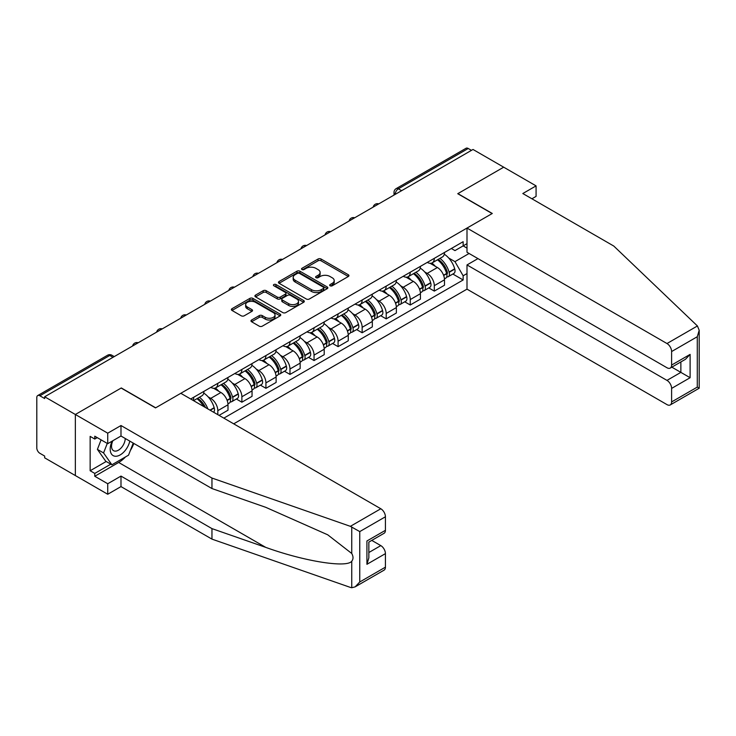 <?xml version="1.0" encoding="UTF-8"?>
<svg xmlns="http://www.w3.org/2000/svg" width="736" height="736" viewBox="0 0 736 736"><rect width="100%" height="100%" fill="white"/><g stroke="black" fill="none" stroke-linecap="round" stroke-linejoin="round"><path stroke-width="1.1" d="M330.114 285.789A1.5 0.865 0 0 0 332.24 285.789L348.321 276.497A2.144 1.233 0 0 0 348.947 275.623A2.144 1.233 0 0 0 348.321 274.749L321.071 259.026A2.144 1.233 0 0 0 318.044 259.026L301.962 268.309A1.5 0.865 0 0 0 301.53 268.916A1.5 0.865 0 0 0 301.962 269.532A1.5 0.865 0 0 0 304.088 269.532L306.167 268.327A6.845 3.956 0 0 1 315.854 268.327L318.127 269.643A6.845 3.956 0 0 1 320.132 272.44A6.845 3.956 0 0 1 318.127 275.236L316.038 276.432A1.5 0.865 0 0 0 315.606 277.049A1.5 0.865 0 0 0 316.038 277.656A1.5 0.865 0 0 0 318.164 277.656L320.243 276.46A6.845 3.956 0 0 1 329.93 276.46L332.203 277.766A6.845 3.956 0 0 1 334.208 280.563A6.845 3.956 0 0 1 332.203 283.36L330.114 284.565A1.5 0.865 0 0 0 329.682 285.172A1.5 0.865 0 0 0 330.114 285.789L330.114 284.565M251.602 320.013A2.144 1.233 0 0 0 250.976 320.887A2.144 1.233 0 0 0 251.602 321.761L259.247 326.177A2.144 1.233 0 0 0 262.274 326.177L280.131 315.864A2.144 1.233 0 0 0 280.766 314.99A2.144 1.233 0 0 0 280.131 314.116L252.89 298.393A2.144 1.233 0 0 0 249.863 298.393L232.006 308.697A2.144 1.233 0 0 0 231.38 309.571A2.144 1.233 0 0 0 232.006 310.445L241.233 315.781A2.144 1.233 0 0 0 244.26 315.781L251.905 311.365A2.144 1.233 0 0 0 252.531 310.491A2.144 1.233 0 0 0 251.905 309.617L247.333 306.976A5.722 3.303 0 0 1 245.649 304.64A5.722 3.303 0 0 1 249.182 301.585A5.722 3.303 0 0 1 255.429 302.303L273.36 312.653A5.722 3.303 0 0 1 275.034 314.99A5.722 3.303 0 0 1 271.501 318.044A5.722 3.303 0 0 1 265.264 317.326L262.274 315.606A2.144 1.233 0 0 0 259.247 315.606L251.602 320.013L251.602 321.761L259.247 317.382L259.247 315.606M44.666 396.768L473.009 149.463L503.691 167.182L457.746 193.706L492.126 213.56L155.682 407.808L121.302 387.955L75.348 414.488L44.666 396.768L44.666 398.553L39.882 395.793A4.361 2.521 -120 0 0 37.702 395.572A4.361 2.521 -120 0 0 36.8 397.569L36.8 447.957A4.361 2.521 -120 0 0 39.882 453.302L44.666 456.062L44.666 457.838L75.348 475.557L75.348 414.488L75.348 475.557L107.732 494.252L107.732 483.745L120.989 476.091L120.989 486.597L107.732 494.252M306.314 299A2.144 1.233 0 0 0 309.341 299L327.207 288.687A2.144 1.233 0 0 0 327.833 287.813A2.144 1.233 0 0 0 327.207 286.939L299.957 271.216A2.144 1.233 0 0 0 296.93 271.216L279.073 281.529A2.144 1.233 0 0 0 278.447 282.403A2.144 1.233 0 0 0 279.073 283.277L306.314 299M274.454 286.111A1.5 0.865 0 0 1 275.972 286.322L275.972 284.538L303.674 300.527A2.144 1.233 0 0 1 304.299 301.401A2.144 1.233 0 0 1 303.674 302.275L285.807 312.588A2.144 1.233 0 0 1 282.78 312.588L255.539 296.856L255.539 295.108A2.144 1.233 0 0 0 254.914 295.982A2.144 1.233 0 0 0 255.539 296.856M255.539 295.108L263.184 290.702A2.144 1.233 0 0 1 266.211 290.702L277.26 297.077A2.144 1.233 0 0 0 280.287 297.077L285.356 294.152A2.144 1.233 0 0 0 285.982 293.278A2.144 1.233 0 0 0 285.356 292.404L273.856 285.761A1.5 0.865 0 0 1 273.415 285.154A1.5 0.865 0 0 1 274.335 284.354A1.5 0.865 0 0 1 275.972 284.538M233.708 423.835L467.001 289.147L666.982 404.607A6.541 3.781 -120 0 0 670.257 404.929A6.541 3.781 -120 0 0 671.609 401.93L671.609 388.406A6.541 3.781 -120 0 0 666.982 380.392L680.864 372.379L690.11 377.715L671.609 388.406M401.617 190.679L398.378 188.812A4.361 2.521 60 0 0 396.198 188.6L466.054 148.267A4.361 2.521 60 0 1 468.234 148.488L398.378 188.812A4.361 2.521 120 0 0 395.296 194.157L395.296 194.332M471.472 150.356L468.234 148.488M434.304 258.336A10.028 5.787 60 0 1 432.234 262.844L442.41 256.965A10.028 5.787 -120 0 0 444.489 252.466M424.654 271.906L427.211 273.387A10.028 5.787 60 0 1 434.304 285.669L444.489 279.8A10.028 5.787 -120 0 0 437.396 267.508L430.109 263.304M444.489 279.8L444.489 285.228L434.304 291.097L428.794 287.914M432.234 262.844A10.028 5.787 60 0 1 427.294 262.393M434.304 285.669L434.304 291.097M410.256 272.228A10.028 5.787 60 0 1 408.176 276.727L418.352 270.857A10.028 5.787 -120 0 0 420.431 266.349M404.736 301.806L410.256 304.989L420.431 299.11L420.431 293.682A10.028 5.787 -120 0 0 413.338 281.4L406.051 277.196M408.176 276.727A10.028 5.787 60 0 1 403.236 276.276M400.596 285.789L403.162 287.27A10.028 5.787 60 0 1 410.256 299.561L410.256 304.989M386.198 286.12A10.028 5.787 60 0 1 384.118 290.619L394.303 284.74A10.028 5.787 -120 0 0 396.373 280.241M380.678 315.689L386.198 318.872L396.373 313.002L396.373 307.574A10.028 5.787 -120 0 0 389.28 295.283L382.002 291.079M384.118 290.619A10.028 5.787 60 0 1 379.187 290.168M376.538 299.681L379.104 301.162A10.028 5.787 60 0 1 386.198 313.444L386.198 318.872M362.149 300.003A10.028 5.787 60 0 1 360.07 304.502L370.245 298.632A10.028 5.787 -120 0 0 372.324 294.124M356.629 329.581L362.149 332.764L372.324 326.885L372.324 321.457A10.028 5.787 -120 0 0 365.231 309.175L357.944 304.971M360.07 304.502A10.028 5.787 60 0 1 355.129 304.051M352.489 313.564L355.056 315.045A10.028 5.787 60 0 1 362.149 327.336L362.149 332.764M338.091 313.895A10.028 5.787 60 0 1 336.012 318.394L346.196 312.515A10.028 5.787 -120 0 0 348.266 308.016M332.571 343.464L338.091 346.647L348.266 340.777L348.266 335.349A10.028 5.787 -120 0 0 341.173 323.058L333.896 318.854M336.012 318.394A10.028 5.787 60 0 1 331.08 317.943M328.431 327.456L330.998 328.937A10.028 5.787 60 0 1 338.091 341.219L338.091 346.647M314.042 327.778A10.028 5.787 60 0 1 311.963 332.276L322.138 326.407A10.028 5.787 -120 0 0 324.217 321.899M308.522 357.356L314.042 360.539L324.217 354.66L324.217 349.232A10.028 5.787 -120 0 0 317.124 336.95L309.838 332.746M311.963 332.276A10.028 5.787 60 0 1 307.022 331.826M304.382 341.338L306.949 342.82A10.028 5.787 60 0 1 314.042 355.111L314.042 360.539M289.984 341.67A10.028 5.787 60 0 1 287.905 346.168L298.08 340.29A10.028 5.787 -120 0 0 300.159 335.791M284.464 371.238L289.984 374.422L300.159 368.552L300.159 363.124A10.028 5.787 -120 0 0 293.066 350.833L285.78 346.628M287.905 346.168A10.028 5.787 60 0 1 282.964 345.718M280.324 355.23L282.891 356.712A10.028 5.787 60 0 1 289.984 368.994L289.984 374.422M265.926 355.552A10.028 5.787 60 0 1 263.856 360.051L274.031 354.182A10.028 5.787 -120 0 0 276.11 349.674M260.415 385.13L265.926 388.314L276.11 382.435L276.11 377.007A10.028 5.787 -120 0 0 269.017 364.725L261.731 360.52M263.856 360.051A10.028 5.787 60 0 1 258.916 359.6M256.275 369.113L258.833 370.594A10.028 5.787 60 0 1 265.926 382.886L265.926 388.314M241.877 369.444A10.028 5.787 60 0 1 239.798 373.943L249.973 368.064A10.028 5.787 -120 0 0 252.052 363.566M236.357 399.013L241.877 402.196L252.052 396.327L252.052 390.899A10.028 5.787 -120 0 0 244.959 378.608L237.673 374.403M239.798 373.943A10.028 5.787 60 0 1 234.858 373.492M232.217 383.005L234.784 384.486A10.028 5.787 60 0 1 241.877 396.768L241.877 402.196M217.819 383.327A10.028 5.787 60 0 1 215.74 387.826L225.924 381.956A10.028 5.787 -120 0 0 227.994 377.448M219.052 415.38L227.994 410.21L227.994 404.782A10.028 5.787 -120 0 0 220.91 392.5L213.624 388.295M215.74 387.826A10.028 5.787 60 0 1 210.809 387.375M208.159 396.888L210.726 398.369A10.028 5.787 60 0 1 217.819 410.66L217.819 414.662M193.55 400.651L201.866 395.839A10.028 5.787 -120 0 0 203.946 391.34M193.77 397.219A10.028 5.787 60 0 1 193.025 400.347M467.001 248.106L463.146 245.879L454.968 250.599L451.343 248.501M448.702 258.014L454.968 261.639L469.08 253.488M467.001 273.562L463.146 275.788L454.968 261.639M223.836 418.14L463.146 279.974L463.146 275.788M467.001 243.653L463.146 245.879L463.146 241.693L190.688 398.995M452.842 274.031L463.146 279.974M330.712 286L332.203 285.145A6.845 3.956 0 0 0 334.208 282.348L334.208 280.563M320.132 272.44L320.132 274.215A6.845 3.956 0 0 1 318.127 277.012L316.636 277.868M348.321 274.749L348.321 276.497L321.071 260.802A2.144 1.233 0 0 0 318.044 260.802L302.57 269.744M327.207 286.939L327.207 288.687L299.957 272.992A2.144 1.233 0 0 0 296.93 272.992L279.1 283.286L279.073 281.529M323.417 288.429A1.5 0.865 0 0 0 323.858 287.813A1.5 0.865 0 0 0 323.417 287.206L299.506 273.396A1.5 0.865 0 0 0 297.39 273.396L295.191 274.666A6.845 3.956 0 0 0 293.186 277.463A6.845 3.956 0 0 0 295.191 280.26L311.54 289.699A6.845 3.956 0 0 0 321.227 289.699L323.417 288.429L323.417 290.205A1.5 0.865 0 0 0 323.858 289.598L323.858 287.813M293.186 277.463L293.186 279.238A6.845 3.956 0 0 0 295.191 282.035L295.191 280.26M323.417 290.205L321.227 291.474A6.845 3.956 0 0 1 311.54 291.474L295.191 282.035M255.567 296.875L263.184 292.477L263.184 290.702M285.982 293.278L285.982 295.062A2.144 1.233 0 0 1 285.356 295.936L280.287 298.862A2.144 1.233 0 0 1 277.26 298.862L266.211 292.477A2.144 1.233 0 0 0 263.184 292.477M275.972 286.322L303.637 302.294M288.724 303.701A5.722 3.303 0 0 0 294.961 304.419A5.722 3.303 0 0 0 298.494 301.364A5.722 3.303 0 0 0 296.82 299.028L290.499 295.375A2.144 1.233 0 0 0 287.472 295.375L282.403 298.301A2.144 1.233 0 0 0 281.778 299.175A2.144 1.233 0 0 0 282.403 300.049L288.724 303.701L288.724 305.477A5.722 3.303 0 0 0 294.961 306.194A5.722 3.303 0 0 0 298.494 303.14L298.494 301.364M281.778 299.175L281.778 300.96A2.144 1.233 0 0 0 282.403 301.834L282.403 300.049M288.724 305.477L282.403 301.834M275.034 314.99L275.034 316.774A5.722 3.303 0 0 1 271.501 319.829A5.722 3.303 0 0 1 265.264 319.111L262.274 317.382A2.144 1.233 0 0 0 259.247 317.382M245.649 304.64L245.649 306.415A5.722 3.303 0 0 0 247.333 308.752L247.333 306.976M251.905 309.617L251.905 311.365L247.333 308.752M280.103 315.882L252.89 300.168A2.144 1.233 0 0 0 249.863 300.168L232.033 310.463L232.006 308.697M438.095 259.458A13.736 7.93 60 0 1 438.159 259.495A13.736 7.93 60 0 1 447.203 271.823L447.286 272.108A2.668 1.546 60 0 1 446.862 274.206A2.668 1.546 60 0 1 446.798 274.243M437.497 259.808A16.569 9.568 60 0 1 446.605 273.479L446.678 273.764A5.502 3.183 60 0 1 445.814 278.088L444.443 278.88M446.752 276.874A5.502 3.183 -120 0 0 448.279 276.662A5.502 3.183 -120 0 0 449.153 272.338L449.07 272.053A16.569 9.568 -120 0 0 439.962 258.382M444.277 254.224A16.569 9.568 60 0 1 454.692 268.806L454.774 269.091A5.502 3.183 60 0 1 453.91 273.415L448.279 276.662M431.839 263.037A16.569 9.568 60 0 1 435.298 266.303M443.357 266.322L445.473 267.545M697.424 325.965L699.2 330.28L697.286 336.72L671.609 351.55A6.541 3.781 -120 0 0 666.982 343.537L697.424 325.965L613.787 246.054L522.818 193.531L536.075 185.877L503.691 167.182L457.902 193.623L492.283 213.477L467.001 228.068L666.982 343.537M536.075 185.877L536.075 196.383L531.916 198.784M467.001 289.147L467.001 264.932L666.982 380.392M467.001 228.068L467.001 252.282L666.982 367.752A6.541 3.781 -120 0 0 670.257 368.074A6.541 3.781 -120 0 0 671.609 365.074L671.609 351.55M477.949 258.612L467.001 264.932M671.83 367.163L680.864 372.379L680.864 361.946M671.609 365.074L690.11 354.393L685.492 359.278L670.257 368.074M671.609 401.93L697.286 387.108L698.262 387.67M120.989 476.091L211.959 528.614L211.959 539.12L350.364 587.402L351.744 587.733L355.129 586.868L359.757 581.983L385.425 567.162A6.541 3.781 60 0 1 384.072 570.152L355.129 586.868M211.959 528.614L265.733 547.372C303.931 561.255 346.73 568.146 351.744 561.228C353.427 559.121 353.427 556.536 351.744 553.472L327.722 534.805L265.733 507.316L211.959 488.548L120.989 436.025L107.732 443.688L94.778 436.209L94.778 439.052L90.151 436.384L90.151 470.746L94.778 473.423L110.814 464.158M211.959 539.12L120.989 486.597M385.425 516.773L359.757 531.594L350.364 526.332L211.959 478.05L120.989 425.528L107.732 433.182L75.348 414.488L121.146 388.047L155.526 407.9L180.817 393.3L380.806 508.76A6.541 3.781 60 0 1 385.425 516.773L385.425 530.306A6.541 3.781 60 0 1 384.072 533.296L368.846 542.092L368.846 557.86L366.924 564.31L366.924 540.988C369.426 542.423 369.426 542.423 366.924 540.988L385.425 530.306M107.732 433.182L107.732 443.688M125.479 456.946A24.536 14.168 -60 0 1 118.68 462.466L94.778 476.266L107.732 483.745M94.778 476.266L94.778 473.423M120.989 425.528L120.989 436.025M211.959 478.05L211.959 488.548M368.846 552.524L380.806 545.615A6.541 3.781 60 0 1 385.425 553.628L385.425 567.162M380.806 545.615L371.772 540.399M133.832 443.44A24.536 14.168 -60 0 1 130.346 450.524M97.244 437.635L94.778 439.052M90.151 470.746L106.186 461.49M112.139 441.14A14.177 8.179 120 0 0 110.198 449.116A14.177 8.179 120 0 0 118.754 455.621A14.177 8.179 120 0 0 129.812 441.122M112.902 440.698A9.706 5.603 120 0 0 111.532 446.237A9.706 5.603 120 0 0 113.537 450.68A9.706 5.603 120 0 0 120.952 448.15A9.706 5.603 120 0 0 125.249 438.49M133.225 443.09L128.542 455.17L111.89 464.784L105.726 461.224L97.4 449.383L101.099 439.852M111.89 464.784L103.574 452.944L107.263 443.422M97.4 449.383L103.574 452.944M414.037 273.341A13.736 7.93 60 0 1 414.11 273.387A13.736 7.93 60 0 1 423.145 285.715L423.228 286A2.668 1.546 60 0 1 422.804 288.098A2.668 1.546 60 0 1 422.749 288.126M413.439 273.691A16.569 9.568 60 0 1 422.547 287.371L422.63 287.647A5.502 3.183 60 0 1 421.756 291.971L420.385 292.762M422.703 290.757A5.502 3.183 -120 0 0 424.221 290.554A5.502 3.183 -120 0 0 425.095 286.23L425.012 285.945A16.569 9.568 -120 0 0 415.904 272.265M420.219 268.116A16.569 9.568 60 0 1 430.643 282.698L430.726 282.974A5.502 3.183 60 0 1 429.852 287.298L424.221 290.554M407.79 276.92A16.569 9.568 60 0 1 411.249 280.186M419.308 280.214L421.415 281.437M389.988 287.233A13.736 7.93 60 0 1 390.052 287.27A13.736 7.93 60 0 1 399.096 299.598L399.179 299.883A2.668 1.546 60 0 1 398.756 301.981A2.668 1.546 60 0 1 398.691 302.018M389.381 287.583A16.569 9.568 60 0 1 398.489 301.254L398.572 301.539A5.502 3.183 60 0 1 397.707 305.863L396.336 306.654M398.645 304.649A5.502 3.183 -120 0 0 400.172 304.437A5.502 3.183 -120 0 0 401.037 300.113L400.964 299.828A16.569 9.568 -120 0 0 391.856 286.157M396.17 281.998A16.569 9.568 60 0 1 406.585 296.58L406.668 296.866A5.502 3.183 60 0 1 405.803 301.19L400.172 304.437M383.732 290.812A16.569 9.568 60 0 1 387.191 294.078M395.25 294.096L397.366 295.32M365.93 301.125A13.736 7.93 60 0 1 366.004 301.162A13.736 7.93 60 0 1 375.038 313.49L375.121 313.775A2.668 1.546 60 0 1 374.698 315.873A2.668 1.546 60 0 1 374.642 315.9M365.332 301.466A16.569 9.568 60 0 1 374.44 315.146L374.523 315.422A5.502 3.183 60 0 1 373.649 319.746L372.278 320.537M374.587 318.532A5.502 3.183 -120 0 0 376.114 318.329A5.502 3.183 -120 0 0 376.988 314.005L376.906 313.72A16.569 9.568 -120 0 0 367.798 300.04M372.112 295.89A16.569 9.568 60 0 1 382.536 310.472L382.619 310.748A5.502 3.183 60 0 1 381.745 315.072L376.114 318.329M359.674 304.695A16.569 9.568 60 0 1 363.142 307.961M371.202 307.988L373.308 309.212M341.881 315.008A13.736 7.93 60 0 1 341.946 315.045A13.736 7.93 60 0 1 350.989 327.373L351.063 327.658A2.668 1.546 60 0 1 350.649 329.756A2.668 1.546 60 0 1 350.584 329.792M341.274 315.358A16.569 9.568 60 0 1 350.382 329.029L350.465 329.314A5.502 3.183 60 0 1 349.6 333.638L348.229 334.429M350.538 332.424A5.502 3.183 -120 0 0 352.066 332.212A5.502 3.183 -120 0 0 352.93 327.888L352.848 327.603A16.569 9.568 -120 0 0 343.74 313.932M348.064 309.773A16.569 9.568 60 0 1 358.478 324.355L358.561 324.64A5.502 3.183 60 0 1 357.687 328.964L352.066 332.212M335.625 318.587A16.569 9.568 60 0 1 339.084 321.853M347.144 321.871L349.26 323.095M317.823 328.9A13.736 7.93 60 0 1 317.897 328.937A13.736 7.93 60 0 1 326.931 341.265L327.014 341.55A2.668 1.546 60 0 1 326.591 343.648A2.668 1.546 60 0 1 326.536 343.675M317.225 329.24A16.569 9.568 60 0 1 326.333 342.921L326.416 343.197A5.502 3.183 60 0 1 325.542 347.521L324.171 348.312M326.48 346.306A5.502 3.183 -120 0 0 328.008 346.104A5.502 3.183 -120 0 0 328.882 341.78L328.799 341.495A16.569 9.568 -120 0 0 319.691 327.814M324.006 323.665A16.569 9.568 60 0 1 334.429 338.247L334.503 338.523A5.502 3.183 60 0 1 333.638 342.847L328.008 346.104M311.567 332.47A16.569 9.568 60 0 1 315.036 335.745M323.086 335.763L325.202 336.987M293.765 342.783A13.736 7.93 60 0 1 293.839 342.82A13.736 7.93 60 0 1 302.882 355.148L302.956 355.433A2.668 1.546 60 0 1 302.533 357.53A2.668 1.546 60 0 1 302.478 357.567M293.167 343.132A16.569 9.568 60 0 1 302.275 356.804L302.358 357.089A5.502 3.183 60 0 1 301.484 361.413L300.122 362.204M302.432 360.198A5.502 3.183 -120 0 0 303.959 359.987A5.502 3.183 -120 0 0 304.824 355.663L304.741 355.378A16.569 9.568 -120 0 0 295.633 341.706M299.957 337.548A16.569 9.568 60 0 1 310.371 352.13L310.454 352.415A5.502 3.183 60 0 1 309.58 356.739L303.959 359.987M287.518 346.362A16.569 9.568 60 0 1 290.978 349.628M299.037 349.655L301.144 350.87M269.716 356.675A13.736 7.93 60 0 1 269.781 356.712A13.736 7.93 60 0 1 278.824 369.04L278.907 369.325A2.668 1.546 60 0 1 278.484 371.422A2.668 1.546 60 0 1 278.42 371.45M269.118 357.015A16.569 9.568 60 0 1 278.226 370.696L278.3 370.981A5.502 3.183 60 0 1 277.435 375.296L276.064 376.087M278.374 374.081A5.502 3.183 -120 0 0 279.901 373.879A5.502 3.183 -120 0 0 280.775 369.555L280.692 369.27A16.569 9.568 -120 0 0 271.584 355.589M275.899 351.44A16.569 9.568 60 0 1 286.313 366.022L286.396 366.298A5.502 3.183 60 0 1 285.531 370.622L279.901 373.879M263.46 360.244A16.569 9.568 60 0 1 266.92 363.52M274.979 363.538L277.095 364.762M245.658 370.558A13.736 7.93 60 0 1 245.732 370.594A13.736 7.93 60 0 1 254.766 382.922L254.849 383.208A2.668 1.546 60 0 1 254.426 385.305A2.668 1.546 60 0 1 254.371 385.342M245.06 370.907A16.569 9.568 60 0 1 254.168 384.578L254.251 384.864A5.502 3.183 60 0 1 253.377 389.188L252.006 389.979M254.325 387.973A5.502 3.183 -120 0 0 255.843 387.762A5.502 3.183 -120 0 0 256.717 383.438L256.634 383.152A16.569 9.568 -120 0 0 247.526 369.481M251.841 365.323A16.569 9.568 60 0 1 262.264 379.905L262.347 380.19A5.502 3.183 60 0 1 261.473 384.514L255.843 387.762M239.412 374.136A16.569 9.568 60 0 1 242.871 377.402M250.93 377.43L253.037 378.644M221.61 384.45A13.736 7.93 60 0 1 221.674 384.486A13.736 7.93 60 0 1 230.718 396.814L230.8 397.1A2.668 1.546 60 0 1 230.377 399.197A2.668 1.546 60 0 1 230.313 399.225M221.002 384.79A16.569 9.568 60 0 1 230.11 398.47L230.193 398.756A5.502 3.183 60 0 1 229.328 403.07L227.958 403.862M230.267 401.856A5.502 3.183 -120 0 0 231.794 401.654A5.502 3.183 -120 0 0 232.659 397.33L232.585 397.044A16.569 9.568 -120 0 0 223.477 383.364M227.792 379.215A16.569 9.568 60 0 1 238.206 393.797L238.289 394.082A5.502 3.183 60 0 1 237.424 398.397L231.794 401.654M215.354 388.019A16.569 9.568 60 0 1 218.813 391.294M226.872 391.313L228.988 392.536M197.552 398.332A13.736 7.93 60 0 1 197.625 398.369A13.736 7.93 60 0 1 205.482 407.542M203.734 393.098A16.569 9.568 60 0 1 214.158 407.68L214.24 407.965A5.502 3.183 60 0 1 213.532 412.188M207.856 408.912A16.569 9.568 -120 0 0 199.419 397.256M196.954 398.682A16.569 9.568 60 0 1 203.55 406.428M202.823 405.205L204.93 406.419M395.453 194.24L395.296 194.157A4.361 2.521 0 0 1 394.018 192.372L394.018 195.068M217.819 410.66L227.994 404.782M241.877 396.768L252.052 390.899M265.926 382.886L276.11 377.007M289.984 368.994L300.159 363.124M314.042 355.111L324.217 349.232M338.091 341.219L348.266 335.349M362.149 327.336L372.324 321.457M386.198 313.444L396.373 307.574M410.256 299.561L420.431 293.682M210.726 398.369L220.91 392.5M234.784 384.486L244.959 378.608M258.833 370.594L269.017 364.725M282.891 356.712L293.066 350.833M306.949 342.82L317.124 336.95M330.998 328.937L341.173 323.058M355.056 315.045L365.231 309.175M379.104 301.162L389.28 295.283M403.162 287.27L413.338 281.4M427.211 273.387L437.396 267.508M378.378 204.102A4.361 2.521 120 0 0 376.446 205.215M354.32 217.994A4.361 2.521 120 0 0 352.397 219.107M330.262 231.877A4.361 2.521 120 0 0 328.339 232.99M306.213 245.769A4.361 2.521 120 0 0 304.29 246.882M282.155 259.652A4.361 2.521 120 0 0 280.232 260.765M258.106 273.544A4.361 2.521 120 0 0 256.174 274.657M234.048 287.426A4.361 2.521 120 0 0 232.125 288.54M209.999 301.318A4.361 2.521 120 0 0 208.067 302.432M185.941 315.201A4.361 2.521 120 0 0 184.018 316.314M161.892 329.093A4.361 2.521 120 0 0 159.96 330.206M137.834 342.976A4.361 2.521 120 0 0 135.912 344.089M112.967 357.337L109.738 355.46L39.882 395.793M114.246 356.592L111.918 355.249A4.361 2.521 120 0 0 109.738 355.46A4.361 2.521 60 0 0 107.548 355.249L37.702 395.572M332.203 285.145L332.203 283.36M316.038 277.656L316.038 276.432M318.127 277.012L318.127 275.236M301.962 269.532L301.962 268.309M318.044 260.802L318.044 259.026M321.071 260.802L321.071 259.026M296.93 272.992L296.93 271.216M299.957 272.992L299.957 271.216M311.54 291.474L311.54 289.699M321.227 291.474L321.227 289.699M266.211 292.477L266.211 290.702M277.26 298.862L277.26 297.077M280.287 298.862L280.287 297.077M285.356 295.936L285.356 294.152M303.674 302.275L303.674 300.527M262.274 317.382L262.274 315.606M265.264 319.111L265.264 317.326M249.863 300.168L249.863 298.393M252.89 300.168L252.89 298.393M280.131 315.864L280.131 314.116M443.67 275.503L446.678 273.764M449.153 272.338L454.774 269.091M449.07 272.053L454.692 268.806M443.569 275.227L447.414 272.982M697.286 387.108L697.286 336.72M690.11 354.393L690.11 377.715M351.744 587.733L351.744 561.228M351.744 553.472L351.744 526.967M359.757 531.594L359.757 581.983M385.425 553.628L366.924 564.31M350.364 526.332L380.806 508.76M118.68 462.466L265.733 547.372M419.612 289.395L422.63 287.647M425.095 286.23L430.726 282.974M425.012 285.945L430.643 282.698M419.511 289.119L423.356 286.874M395.563 303.278L398.572 301.539M401.037 300.113L406.668 296.866M400.964 299.828L406.585 296.58M395.462 303.002L399.308 300.757M371.505 317.17L374.523 315.422M376.988 314.005L382.619 310.748M376.906 313.72L382.536 310.472M374.431 315.118L375.25 314.649M371.404 316.894L374.44 315.146M347.447 331.053L350.465 329.314M352.93 327.888L358.561 324.64M352.848 327.603L358.478 324.355M350.382 329.01L351.201 328.532M347.346 330.777L350.382 329.029M323.398 344.945L326.416 343.197M328.882 341.78L334.503 338.523M328.799 341.495L334.429 338.247M326.324 342.893L327.143 342.424M323.297 344.669L326.333 342.921M299.34 358.828L302.358 357.089M304.824 355.663L310.454 352.415M304.741 355.378L310.371 352.13M302.266 356.785L303.094 356.307M299.239 358.561L302.275 356.804M275.292 372.72L278.3 370.981M280.775 369.555L286.396 366.298M280.692 369.27L286.313 366.022M278.217 370.668L279.036 370.199M275.19 372.444L278.226 370.696M251.234 386.602L254.251 384.864M256.717 383.438L262.347 380.19M256.634 383.152L262.264 379.905M251.132 386.336L254.978 384.082M227.185 400.494L230.193 398.756M232.659 397.33L238.289 394.082M232.585 397.044L238.206 393.797M227.084 400.218L230.929 397.974M210.229 410.283L214.24 407.965M209.944 410.118L214.158 407.68M378.746 203.89A4.361 4.361 0 0 0 373.152 207.12M354.688 217.773A4.361 4.361 0 0 0 349.094 221.012M330.639 231.665A4.361 4.361 0 0 0 325.045 234.894M306.581 245.548A4.361 4.361 0 0 0 300.987 248.786M282.532 259.44A4.361 4.361 0 0 0 276.929 262.669M258.474 273.332A4.361 4.361 0 0 0 252.88 276.561M234.416 287.215A4.361 4.361 0 0 0 228.822 290.444M210.367 301.107A4.361 4.361 0 0 0 204.774 304.336M186.309 314.99A4.361 4.361 0 0 0 180.716 318.219M162.26 328.882A4.361 4.361 0 0 0 156.667 332.111M138.202 342.764A4.361 4.361 0 0 0 132.609 345.994M111.918 355.249A4.361 4.361 0 0 0 107.548 355.249M396.198 188.6A4.361 4.361 0 0 0 394.018 192.372M699.2 330.28L699.2 388.222L670.257 404.929"/></g></svg>
